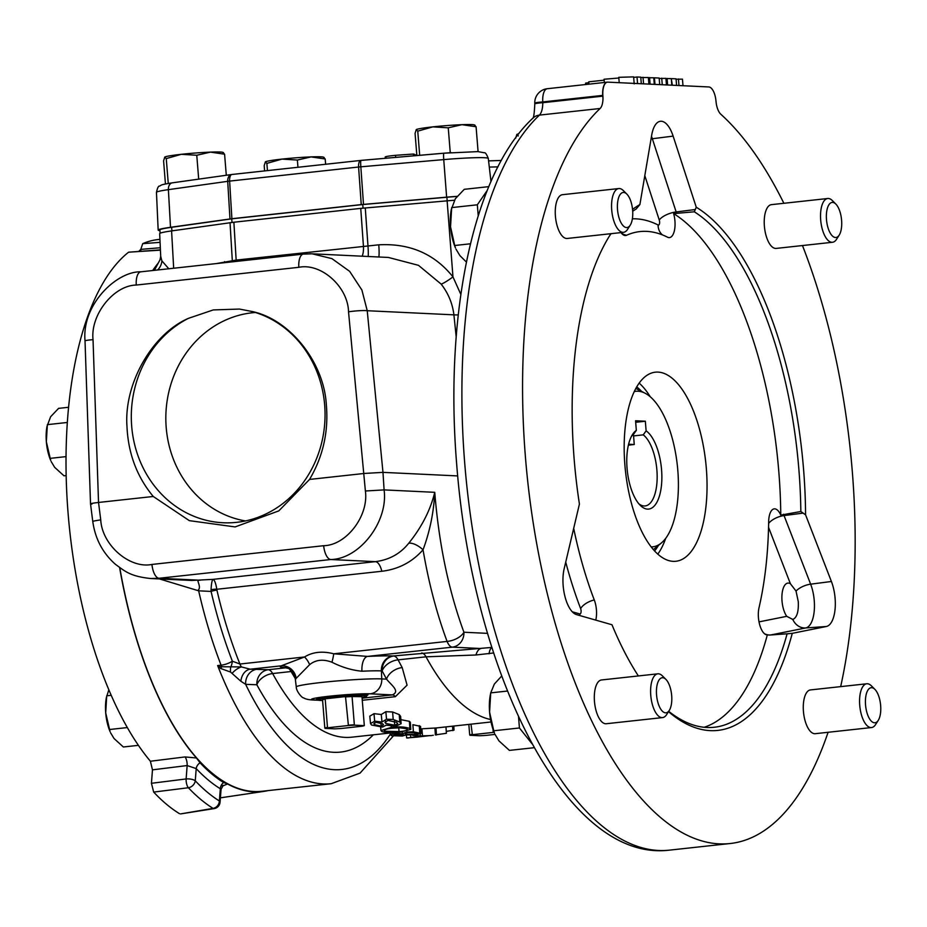 <?xml version="1.0" encoding="UTF-8"?>
<svg xmlns="http://www.w3.org/2000/svg" width="927" height="927" viewBox="0 0 927 927"><rect width="100%" height="100%" fill="white"/><g stroke="black" fill="none" stroke-linecap="round" stroke-linejoin="round"><path stroke-width="1.39" d="M585.725 84.519L585.609 83.117L588.83 82.677M588.946 84.172L588.761 81.819L604.149 80.174M618.842 77.323L633.628 76.871L634.195 83.882M604.08 79.247L604.346 82.491L604.08 79.247L618.842 78.007M620.986 232.596A17.057 7.242 83.8 0 0 624.786 235.481A17.057 7.242 83.8 0 0 626.629 235.238A236.536 100.452 -96.2 0 1 652.237 231.993A236.536 100.452 -96.2 0 1 667.498 237.185A17.057 7.242 83.8 0 0 668.599 237.567A17.057 7.242 83.8 0 0 674.937 220.985A17.057 7.242 83.8 0 0 673.628 213.604A264.276 112.225 -96.2 0 1 778.842 472.121A264.276 112.225 -96.2 0 1 780.777 515.099A17.057 7.242 83.8 0 0 773.385 509.085A17.057 7.242 83.8 0 0 768.657 521.843A236.536 100.452 -96.2 0 1 759.016 607.753A17.057 7.242 83.8 0 0 758.437 617.579A17.057 7.242 83.8 0 0 766.71 634.856A17.057 7.242 83.8 0 0 767.324 634.902A264.276 112.225 -96.2 0 1 704.196 727.289M780.777 515.099L800.835 511.507A264.276 112.225 83.8 0 0 798.912 469.931A264.276 112.225 83.8 0 0 694.323 211.796L673.628 213.604M694.323 211.796L696.258 207.242A267.799 113.72 -96.2 0 1 803.593 469.653A267.799 113.72 -96.2 0 1 805.575 514.833L831.403 581.484A28.864 12.26 -96.2 0 1 826.339 626.501L792.261 633.338A267.799 113.72 -96.2 0 1 668.506 711.646M668.715 711.31A264.276 112.225 83.8 0 0 714.358 727.255A264.276 112.225 83.8 0 0 787.104 633.801L768.923 635.065M769.931 635.041L767.324 634.902M595.76 620.105A17.057 7.242 83.8 0 0 596.432 609.862A17.057 7.242 83.8 0 0 594.265 599.92A236.536 100.452 -96.2 0 1 573.697 528.355M798.274 601.646L796.026 591.055L790.407 583.743A18.343 7.787 83.8 0 0 787.88 583.095A18.343 7.787 83.8 0 0 782.017 600.963A18.343 7.787 83.8 0 0 786.745 616.328L792.84 619.445C796.896 617.683 798.715 611.785 798.286 601.774L798.274 601.646M792.434 619.503L792.84 619.445A14.09 12.746 78.7 0 0 805.725 627.95L770.65 634.983A14.09 12.746 78.7 0 1 764.555 633.778M624.868 464.786A95.099 40.382 83.8 0 0 675.922 561.264A95.099 40.382 83.8 0 0 706.351 468.668A95.099 40.382 83.8 0 0 655.296 372.19A95.099 40.382 83.8 0 0 624.868 464.786M657.822 554.103A95.099 40.382 83.8 0 0 665.702 538.355M658.437 545.424A89.177 37.868 -96.2 0 1 654.601 550.939M651.194 546.895A78.227 33.221 83.8 0 0 661.426 542.932A78.227 33.221 83.8 0 0 677.834 470.649A78.227 33.221 83.8 0 0 645.088 393.222A78.227 33.221 83.8 0 0 634.253 391.553M633.558 435.922L643.245 434.856L646.119 430.846A40.29 17.103 -96.2 0 1 661.577 469.873A40.29 17.103 -96.2 0 1 640.198 505.285A40.29 17.103 -96.2 0 1 627.058 468.228A40.29 17.103 -96.2 0 1 632.481 434.554A40.29 17.103 -96.2 0 1 636.328 430.383L633.454 434.392L634.253 444.508L628.379 445.145M643.245 434.856A36.767 15.608 -96.2 0 1 656.895 470.151A36.767 15.608 -96.2 0 1 645.134 505.945A36.767 15.608 -96.2 0 1 638.773 503.72M631.426 436.397A36.767 15.608 -96.2 0 1 633.454 434.392M826.49 219.595A17.636 7.486 -96.2 0 1 835.853 204.091A17.636 7.486 -96.2 0 1 841.6 220.313A17.636 7.486 -96.2 0 1 839.236 235.064A17.636 7.486 -96.2 0 1 831.612 235.122A17.636 7.486 -96.2 0 1 826.49 219.595M839.236 235.064L836.583 239.236A22.016 9.351 -96.2 0 1 832.504 242.271A22.016 9.351 -96.2 0 1 820.685 219.942A22.016 9.351 -96.2 0 1 827.718 198.505A22.016 9.351 -96.2 0 1 832.365 200.58L835.853 204.091M827.718 198.505L771.426 204.647A22.016 9.351 83.8 0 0 764.381 226.084A22.016 9.351 83.8 0 0 776.2 248.413L832.504 242.271M880.65 705.586A17.636 7.486 -96.2 0 1 878.275 720.337A17.636 7.486 -96.2 0 1 870.65 720.395A17.636 7.486 -96.2 0 1 865.54 704.868A17.636 7.486 -96.2 0 1 874.891 689.364A17.636 7.486 -96.2 0 1 880.65 705.586M878.275 720.337L875.621 724.508A22.016 9.351 -96.2 0 1 871.542 727.544A22.016 9.351 -96.2 0 1 859.723 705.215A22.016 9.351 -96.2 0 1 866.768 683.778A22.016 9.351 -96.2 0 1 871.403 685.853L874.891 689.364M866.768 683.778L810.476 689.92A22.016 9.351 83.8 0 0 803.431 711.357A22.016 9.351 83.8 0 0 815.25 733.686L871.542 727.544M656.559 694.926A17.636 7.486 -96.2 0 1 665.922 679.41A17.636 7.486 -96.2 0 1 671.681 695.644A17.636 7.486 -96.2 0 1 669.306 710.383A17.636 7.486 -96.2 0 1 661.681 710.441A17.636 7.486 -96.2 0 1 656.559 694.926M669.306 710.383L666.652 714.566A22.016 9.351 -96.2 0 1 662.573 717.591A22.016 9.351 -96.2 0 1 650.754 695.262A22.016 9.351 -96.2 0 1 657.799 673.825A22.016 9.351 -96.2 0 1 662.434 675.91L665.922 679.41M657.799 673.825L601.507 679.966A22.016 9.351 83.8 0 0 594.462 701.403A22.016 9.351 83.8 0 0 606.281 723.732L662.573 717.591M617.521 209.653A17.636 7.486 -96.2 0 1 626.884 194.137A17.636 7.486 -96.2 0 1 632.631 210.371A17.636 7.486 -96.2 0 1 630.267 225.11A17.636 7.486 -96.2 0 1 622.643 225.168A17.636 7.486 -96.2 0 1 617.521 209.653M630.267 225.11L627.614 229.293A22.016 9.351 -96.2 0 1 623.535 232.318A22.016 9.351 -96.2 0 1 611.716 209.989A22.016 9.351 -96.2 0 1 618.749 188.552A22.016 9.351 -96.2 0 1 623.396 190.638L626.884 194.137M618.749 188.552L562.457 194.693A22.016 9.351 83.8 0 0 555.412 216.13A22.016 9.351 83.8 0 0 567.231 238.459L623.535 232.318M362.295 697.301A24.438 1.472 175.4 0 0 366.744 696.084A24.438 1.472 175.4 0 0 364.381 695.644A24.438 1.472 175.4 0 0 336.976 697.034A24.438 1.472 175.4 0 0 318.019 700.001A24.438 1.472 175.4 0 0 320.383 700.441A24.438 1.472 175.4 0 0 322.596 700.488M214.137 808.611L180.533 813.918L213.048 808.367A7.045 3.105 81 0 0 214.137 808.611A7.045 7.045 0 0 0 220.058 802.191L221.055 789.364L220.325 788.738A286.13 121.507 -96.2 0 1 196.211 768.587A7.045 5.55 136.8 0 1 200.07 762.817L196.454 757.985A279.212 118.563 -96.2 0 1 119.606 567.579M150.394 761.241L185.064 756.93A7.045 2.711 -97.1 0 1 187.15 765.551L196.211 768.587L195.273 780.812A7.045 5.562 136.5 0 1 188.366 787.741L153.673 792.087L151.437 783.292L152.468 769.85L150.394 761.241A280.893 119.282 -96.2 0 1 68.077 513.071A280.893 119.282 -96.2 0 1 128.598 252.19L160.406 249.873M196.454 757.985L185.064 756.93M220.058 802.191A7.045 2.572 -175.6 0 0 219.375 800.963A299.247 127.08 83.8 0 1 195.273 780.812A7.045 2.572 -175.6 0 0 186.13 778.947A7.045 2.7 82.8 0 0 186.188 781.322A7.045 2.7 82.8 0 0 188.366 787.741A306.281 130.07 -96.2 0 0 213.048 808.367A7.045 6.049 -58.1 0 0 219.375 800.963L220.325 788.738A7.045 6.06 -58.5 0 1 223.662 782.55A280.035 118.923 -96.2 0 1 200.07 762.817M309.537 479.433C323.071 456.49 328.668 431.588 326.339 404.705C323.917 362.04 289.699 319.201 251.866 311.46L239.421 309.062L213.256 309.931L188.274 318.401C151.993 334.23 123.824 383.871 126.976 426.455C128.181 453.465 136.941 476.802 153.256 496.478L189.328 520.65L235.122 526.918L278.784 510.893L309.537 479.433L364.276 473.454L382.978 472.364L384.091 489.896C388.459 521.507 359.676 559.097 330.777 559.526L159.073 578.263L150.672 578.518L191.692 580.464L213.013 579.363C212.04 580.117 211.379 583.57 211.043 589.723A7.045 2.178 175.6 0 1 216.791 589.271L216.918 590.093A7.045 1.738 -13.1 0 0 211.078 591.426L198.668 590.823L159.467 578.935M188.274 318.401A107.219 96.86 -87.3 0 0 131.68 426.188A107.219 96.86 -87.3 0 0 229.189 522.828A107.219 96.86 -87.3 0 0 324.67 405.122A107.219 96.86 -87.3 0 0 251.866 311.46M245.493 520.939A104.948 94.809 92.7 0 1 166.2 427.509A104.948 94.809 92.7 0 1 255.412 312.492M366.675 695.424A25.829 1.564 175.4 0 0 367.973 694.717A25.829 1.564 175.4 0 0 331.217 696.351A25.829 1.564 175.4 0 0 316.582 698.842A25.829 1.564 175.4 0 0 317.984 699.34M828.089 732.284A381.565 162.04 -96.2 0 1 730.244 843.512A381.565 162.04 -96.2 0 1 525.377 456.408A381.565 162.04 -96.2 0 1 600.105 108.494L539.444 115.11C541.6 112.793 542.724 108.656 542.793 102.7L602.782 96.153A14.09 1.495 -5.5 0 1 602.909 96.13L602.851 95.377A14.09 5.979 -96.2 0 1 607.44 82.155A14.09 5.979 -96.2 0 1 607.799 82.144L708.819 86.953A14.09 5.979 -96.2 0 1 715.945 100.765L716.281 103.639A14.09 5.979 -96.2 0 0 720.824 114.241A381.565 162.04 -96.2 0 1 783.871 203.291M802.469 245.551A381.565 162.04 -96.2 0 1 852.342 471.97A381.565 162.04 -96.2 0 1 840.673 686.629M153.001 270.487A278.842 118.413 -96.2 0 1 157.602 264.311M454.357 200.255A40.406 2.445 175.4 0 0 447.127 200.846L360.742 208.378L233.882 222.225L171.588 230.916A40.406 2.445 175.4 0 0 159.676 233.616L160.707 256.315L161.866 260.835A14.09 12.781 -29.8 0 1 157.578 269.989M160.695 256.315L160.047 259.734L154.403 270.336M638.367 675.945A267.799 113.72 -96.2 0 1 611.971 624.752L576.524 614.613A28.864 12.26 -96.2 0 1 564.161 568.761L579.421 504.068A267.799 113.72 -96.2 0 1 610.175 234.855A267.799 113.72 -96.2 0 1 610.916 233.697M632.55 209.444A267.799 113.72 -96.2 0 1 639.885 204.566L651.704 135.099A28.864 12.26 -96.2 0 1 660.244 121.298A28.864 12.26 -96.2 0 1 673.129 136.118L696.258 207.242M602.909 96.13L602.979 98.239A14.09 5.979 -96.2 0 1 600.105 108.494M295.701 679.224L291.078 671.53L272.631 673.547A14.09 8.853 -28.5 0 0 256.849 684.763L245.632 684.335L240.869 681.252L230.533 672.052L220.614 668.46L217.636 665.551A278.842 118.413 -96.2 0 0 331.194 783.709L261.993 791.264A278.842 118.413 -96.2 0 1 119.792 567.706M161.866 260.835L168.795 268.772M211.043 589.723L211.078 591.426A273.755 116.246 83.8 0 0 232.376 661.206A14.09 6.813 -21.3 0 1 221.101 665.18L217.636 665.551L221.796 666.756L241.391 666.919L250.267 669.201L268.274 669.723L286.489 667.73M493.639 652.979L475.957 654.995L426.026 656.814L398.089 659.862A14.09 8.992 -27 0 0 382.156 670.939L381.391 670.905A45.365 2.746 175.4 0 0 361.947 671.218C351.982 670.291 341.982 667.301 331.959 662.237C323.129 658.923 315.69 659.734 309.63 664.671L296.142 678.402A14.09 13.801 68.3 0 0 281.263 665.818L304.543 656.976C312.666 651.948 322.399 650.893 333.743 653.79L367.498 656.409A59.444 3.592 -4.6 0 1 392.967 655.992L491.797 647.417A14.09 12.723 92.7 0 0 491.831 647.405M409.41 721.333L409.873 728.518L410.777 729.422L410.325 722.272L409.41 721.333L400.846 719.665M392.967 655.992A14.09 12.723 92.7 0 0 381.391 670.905L381.773 678.912L386.536 679.143L382.156 670.939A14.09 12.723 92.7 0 1 393.743 656.026A14.09 5.979 83.8 0 1 398.089 659.862L402.202 667.602L407.08 685.157L395.365 696.675L362.527 700.256M436.443 734.995L436.003 727.962L421.889 728.819L422.503 735.829L431.125 735.609M421.009 733.431L420.568 726.374L412.863 724.694L413.407 731.809L421.009 733.431L415.899 734.763L406.142 734.926L402.399 736.015L391.831 735.714L390.904 735.076L390.684 732.805M401.113 723.732L400.649 716.42L399.282 714.636L392.619 711.982L385.864 711.681L381.264 714.508L374.01 713.651L369.803 716.165L370.522 723.593L374.67 721.171L381.994 722.029L386.524 719.213L393.187 719.479L399.757 722.017L401.101 723.732L395.98 726.096L386.223 725.192L382.469 727.058L371.553 725.03L370.522 723.593M331.959 662.237A14.09 2.294 105.5 0 0 333.743 653.79L447.092 641.414C436.768 613.616 428.749 583.071 423.036 549.792C412.121 562.133 398.378 569.294 381.808 571.264L216.791 589.271C215.806 583.21 214.543 579.908 213.013 579.363L375.365 561.646C389.155 559.92 400.279 553.79 408.737 543.234C421.681 527.208 430.348 510.232 434.751 492.318C433.79 512.179 429.885 531.345 423.036 549.792A14.09 6.292 -140.5 0 0 408.737 543.234M216.339 263.581L236.153 260.093L378.772 244.821C409.746 243.141 434.485 253.824 452.967 276.883L460.846 294.415M153.256 496.478L98.529 502.457L100.742 519.873C101.993 544.949 129.641 569.016 151.947 564.439L323.662 545.702C346.374 545.366 368.9 515.829 365.389 490.997L348.529 311.808C348.019 286.767 321.182 262.735 298.818 267.312L136.257 285.053C113.604 285.389 90.278 314.89 93.036 339.688L98.529 502.457C91.263 503.303 89.05 503.859 91.889 504.126M457.695 475.922L382.978 472.364L367.231 310.719A14.09 1.506 174.4 0 0 348.529 311.808M458.251 314.89A14.09 1.309 -5.9 0 1 453.906 314.844C452.527 303.511 448.286 293.268 441.159 284.114L418.471 265.319L388.425 257.451L312.144 253.813L331.912 258.621L349.653 271.356L361.901 290.035L367.231 310.719L453.906 314.844L456.188 336.837M309.85 253.755L312.144 253.813M198.007 590.348C201.959 586.942 195.91 579.92 198.795 580.429M230.533 672.052A14.09 4.542 76.3 0 1 230.649 667.313A14.09 7.242 87.5 0 0 232.376 661.206L239.919 664.022A14.09 5.979 83.8 0 0 241.391 666.919A14.09 8.111 133.3 0 0 232.248 673.211M475.957 654.995A14.09 6.964 87.4 0 1 480.974 648.518L452.33 647.15A14.09 5.979 83.8 0 1 447.092 641.414A14.09 7.219 -20.4 0 0 463.917 632.237L487.521 633.361M100.742 519.873A14.09 0.614 -7.3 0 0 92.77 521.449L90.522 503.871L85.029 340.939A14.09 1.089 -1.9 0 1 93.036 339.688M602.979 98.239L602.712 95.4L542.77 101.935L542.793 102.7A14.09 1.101 -2 0 0 534.786 103.975L534.763 103.221A14.09 1.101 -2 0 1 542.77 101.935A14.09 5.979 -96.2 0 1 547.312 88.714L607.255 82.167A14.09 5.979 -96.2 0 1 607.347 82.167M446.258 731.38L454.033 730.094L453.801 726.05M452.538 726.177L452.863 730.661M436.432 734.729L446.374 733.292L445.98 726.895M418.065 736.953L429.074 735.702M410.255 737.486L418.065 737.035L406.663 737.95L406.362 734.949M416.93 736.895L417.938 737.046M407.567 738.031L422.503 735.829M410.58 735.088L410.765 737.22M434.925 727.973L435.377 734.995M431.739 735.54L423.871 735.876C420.325 736.362 419.746 736.559 422.133 736.49L409.525 737.683M433.291 735.285L432.642 735.296M420.696 736.42L422.109 736.096M420.313 733.941L420.418 735.841L412.816 735.412L420.418 735.841M394.948 732.631L395.029 733.651L402.376 733.732L406.918 732.017L413.407 731.809M402.202 731.924L402.376 733.732M406.849 731.229L406.918 732.017M419.282 725.632L419.734 732.701M391.831 735.714C389.931 734.96 390.997 734.277 395.029 733.651M410.777 729.422L400.302 732.145C393.106 733.199 386.988 733.002 381.936 731.565L380.974 730.557L391.321 727.394C398.656 726.432 404.844 726.814 409.873 728.518M391.206 726.131L391.321 727.394M374.01 713.651L374.67 721.171M381.264 714.508L381.994 722.029M385.864 711.681L386.524 719.213M392.619 711.982L393.187 719.479M399.282 714.636L399.757 722.017M382.747 723.825L376.003 722.342L373.836 723.628L374.682 724.74L381.171 726.154L383.442 724.775L382.747 723.825M396.675 722.342L388.007 720.406L384.948 722.272L385.783 723.466L394.728 725.215L397.729 723.663L396.675 722.342M374.554 722.736L374.682 724.74M380.881 722.933L381.171 726.154M392.608 728.193C386.513 728.692 383.905 729.7 384.775 731.229L399.062 731.6C405.273 731.16 407.903 730.221 406.953 728.807L399.711 727.765L392.608 728.193M384.184 730.546L384.775 731.229L384.682 729.885M407.556 729.433L406.953 728.807M403.036 734.497L396.142 734.126L394.659 735.435L401.275 735.725L403.036 734.497L403.697 734.902M393.836 734.926L394.659 735.435L394.601 734.416M416.965 733.002L408.17 732.492C404.96 733.014 404.16 733.581 405.771 734.196L414.821 734.485C418.1 734.045 418.819 733.547 416.965 733.002L417.95 733.581M404.96 733.639L405.771 734.196L405.69 733.014M401.136 734.149L401.275 735.725M385.632 721.148L385.783 723.466M394.381 721.171L394.728 725.215M414.647 732.527L414.821 734.485M291.97 671.449A14.09 8.714 -29.9 0 0 291.078 671.53A14.09 5.979 83.8 0 0 289.502 669.259M402.202 667.602A14.09 9.421 150.9 0 0 386.536 679.143C391.333 685.18 400.487 691.252 392.388 694.891L370.197 693.825A31.008 1.877 175.4 0 0 329.004 696.247A31.008 1.877 175.4 0 0 314.38 699.92L318.077 700.094M224.589 261.646A14.09 9.849 -98 0 1 224.624 262.677M378.772 244.821A14.09 1.437 -95 0 1 378.807 256.988M447.127 200.846L452.967 276.883A14.09 1.9 -36.7 0 1 441.159 284.114M489.097 653.813A14.09 7.694 74.2 0 1 491.797 647.417M361.947 671.218A14.09 6.709 87.3 0 1 367.498 656.409L452.33 647.15A14.09 12.723 92.7 0 0 463.917 632.237C448.598 590.441 438.877 543.801 434.751 492.318L384.091 489.896L365.389 490.997M309.63 664.671A14.09 8.47 56.6 0 0 304.543 656.976L239.919 664.022A271.205 115.168 83.8 0 1 216.918 590.093M390.754 733.5A265.806 112.874 83.8 0 1 245.632 684.335A14.09 12.572 92.3 0 1 257.046 669.271M240.869 681.252A14.09 10.626 89.4 0 1 250.267 669.201L281.263 665.818A59.444 3.592 -4.6 0 0 285.956 667.672L286.362 667.683M220.614 668.46A14.09 2.005 117.9 0 1 221.796 666.756A14.09 5.979 83.8 0 1 221.101 665.18A278.842 118.413 -96.2 0 1 198.668 590.823M67.3 422.469L47.358 424.647L46.35 441.762A29.351 12.468 83.8 0 0 50.718 460.476L46.35 441.762A29.351 12.468 -96.2 0 1 46.999 426.443L50.603 416.768L58.575 408.378L68.552 407.289M66.141 475.586L63.998 475.818L54.67 467.347L51.194 461.588M66.014 456.629L50.07 458.367M111.228 695.308L106.709 695.806L105.713 712.921A29.351 12.468 83.8 0 0 110.081 731.635L105.713 712.921A29.351 12.468 -96.2 0 1 106.362 697.602L108.841 689.734M138.424 745.343L123.361 746.988L114.033 738.506L110.556 732.747M127.347 727.568L109.432 729.526M138.934 251.252L140.8 249.363L142.712 243.65L160.07 242.353M160.313 247.741L140.8 249.375A12.039 5.11 -96.2 0 1 140.765 251.136M160.417 250.151L128.598 252.19M222.376 786.108L227.544 783.987L223.662 782.55M179.502 813.686A307.602 130.626 -96.2 0 1 153.673 792.087M152.654 270.533A279.212 118.563 -96.2 0 1 158.262 263.036M268.042 790.604A279.212 118.563 -96.2 0 1 263.952 791.38A279.212 118.563 -96.2 0 1 227.544 783.987M263.952 791.38L220.823 797.776A280.893 119.282 -96.2 0 1 220.394 797.846M142.712 243.65A280.893 119.282 -96.2 0 1 159.896 239.398L159.896 239.398M534.23 747.695L509.421 750.395L498.946 740.87L495.03 734.393L486.443 735.354A19.919 1.205 -4.6 0 1 479.653 735.748L469.977 735.285A19.919 1.205 -4.6 0 1 472.376 734.682L470.986 724.172M468.842 724.404L469.688 734.937A20.267 1.228 -4.6 0 1 471.808 734.404M493.002 729.236L493.234 732.063A20.267 1.228 -4.6 0 1 494.021 732.006M493.234 732.063L492.724 732.469A19.919 1.205 -4.6 0 1 494.172 732.365M492.724 732.469L472.376 734.682M352.306 696.2A19.919 1.205 -4.6 0 0 345.516 696.594L348.367 725.169A20.267 1.228 -4.6 0 1 354.346 724.81L352.075 696.536L361.982 696.664L364.323 725.632A19.919 1.205 -4.6 0 1 361.912 726.235L341.565 728.46A19.919 1.205 -4.6 0 1 334.786 728.854L325.099 728.39A19.919 1.205 -4.6 0 1 327.509 727.788L325.18 698.819A19.919 1.205 -4.6 0 0 322.77 699.422L322.538 699.758A20.267 1.228 -4.6 0 1 324.67 699.225M322.538 699.758L324.821 728.031A20.267 1.228 -4.6 0 1 326.941 727.498M346.084 696.884A20.267 1.228 -4.6 0 1 352.075 696.536M348.367 725.169L347.845 725.563A19.919 1.205 -4.6 0 1 354.635 725.169L354.346 724.81M345.516 696.594L325.18 698.819M364.323 725.632L354.635 725.169M347.845 725.563L327.509 727.788M488.807 186.64L464.276 189.317L455.319 198.749L451.275 209.618A32.99 14.009 -96.2 0 0 450.545 226.837L451.669 207.602L477.335 204.797L478.228 215.84M487.266 190.394L477.335 204.797M454.717 245.504L450.545 226.837A32.99 14.009 83.8 0 0 455.447 247.868L454.717 245.504L470.487 243.778M466.42 262.074L459.896 255.597L455.98 249.12M507.451 691.044L490.719 692.875L494.369 684.022L501.669 676.05M490.719 692.875L490.325 694.891A32.99 14.009 -96.2 0 0 489.583 712.11L490.719 692.875M493.767 730.777L489.583 712.11A32.99 14.009 83.8 0 0 494.497 733.141L493.767 730.777L519.433 727.973L532.133 743.894M518.529 716.78L519.433 727.973M457.162 196.339A41.622 2.514 175.4 0 0 446.629 197.161L361.24 204.6L231.889 218.714L170.498 227.3A41.622 2.514 175.4 0 0 158.169 230.093A41.622 2.514 175.4 0 0 159.931 230.672M451.31 152.619A33.268 2.005 175.4 0 0 449.085 152.793A33.268 2.005 -4.6 0 0 443.963 153.21A7.045 0.73 -95 0 0 443.917 153.198L477.88 151.611L484.242 152.758C485.25 152.306 486.605 154.195 488.297 158.447A40.301 2.433 175.4 0 0 443.743 159.606L360.835 166.814A7.045 0.73 -95 0 1 361.009 160.394A7.045 0.73 -95 0 1 361.055 160.406L443.882 153.222M231.831 174.496A7.045 4.913 82 0 0 231.68 174.508A7.045 4.913 82 0 0 227.706 181.333L168.39 189.653A40.301 2.433 175.4 0 0 156.454 192.352L158.169 230.093M414.415 155.759L414.23 154.172L413.407 154.033L395.505 155.319C387.741 156.118 384.612 156.686 386.084 157.011M395.505 155.319L395.644 157.393M413.407 154.033L413.616 155.829M416.791 154.705L414.311 154.89M160.128 233.198L159.873 229.954A39.919 2.41 -4.6 0 1 171.634 227.289L231.727 218.842L362.747 204.543L446.884 197.254A39.919 2.41 -4.6 0 1 457.069 196.443M450.939 152.631L449.491 152.746M478.077 151.599L476.084 126.756L474.531 125.272M450.255 152.665L448.251 127.822L461.959 124.681L476.084 126.756M419.688 155.307L417.753 131.147L432.793 126.872L448.251 127.822M416.86 155.551L415.076 133.407L416.246 129.629A29.351 1.773 175.4 0 1 416.258 129.629L416.246 129.629M416.2 129.664L417.753 131.147M475.006 125.203L474.45 124.948A29.351 1.773 175.4 0 0 461.959 124.681A29.351 1.773 -4.6 0 0 432.793 126.872A29.351 1.773 175.4 0 0 416.258 129.629M515.679 138.204L516.86 134.427A29.351 1.773 175.4 0 0 516.86 134.427L516.86 134.427A29.351 1.773 175.4 0 1 518.738 133.801M516.803 134.461L518.355 135.933M325.62 164.253L325.203 158.98L323.65 157.509M297.949 167.277L297.37 160.047L311.078 156.906L325.203 158.98M267.451 170.603L266.872 163.384L281.912 159.108L297.37 160.047M264.612 170.916L264.195 165.643L265.365 161.866A29.351 1.773 175.4 0 0 265.365 161.866L265.365 161.866A29.351 1.773 175.4 0 1 281.912 159.108A29.351 1.773 -4.6 0 1 311.078 156.906A29.351 1.773 175.4 0 1 323.569 157.173L324.114 157.439M265.319 161.901L266.872 163.384M226.292 175.273L224.589 154.195L223.048 152.723M198.691 179.143L196.767 155.261L210.475 152.121L224.589 154.195M168.262 183.43L166.257 158.587L181.31 154.311L196.767 155.261M165.446 183.975L163.592 160.846L164.763 157.08A29.351 1.773 175.4 0 0 164.763 157.08L164.763 157.08A29.351 1.773 175.4 0 1 181.31 154.311A29.351 1.773 -4.6 0 1 210.475 152.121A29.351 1.773 175.4 0 1 222.967 152.387L223.511 152.654M164.716 157.115L166.257 158.587M232.017 222.445L231.727 218.842M363.036 208.146L362.747 204.543M634.253 444.508L628.599 444.242M646.119 430.846L645.343 421.229L635.563 420.765L636.328 430.383M635.679 422.283L645.343 421.229M636.698 386.872A89.177 37.868 -96.2 0 1 641.635 391.437M650.256 396.756A95.099 40.382 83.8 0 0 639.155 383.083M787.104 633.801L792.261 633.338M805.575 514.833L800.835 511.507M788.61 633.744L787.486 633.801M639.885 204.566L636.154 209.027A264.276 112.225 83.8 0 0 632.701 211.263M611.055 233.685A264.276 112.225 83.8 0 0 609.109 236.559M676.084 79.235L682.457 79.143L682.99 85.724M678.448 78.957L678.981 85.527M671.287 78.725L672.353 85.214M671.832 78.644L676.05 78.841L676.583 85.411M659.201 78.494L665.922 78.355L666.455 84.936M661.727 78.158L662.26 84.739M653.767 77.949L654.439 77.81L654.972 84.392M654.439 77.81L659.167 78.042L659.688 84.612M665.934 78.563L671.275 78.61L671.808 85.191M667.092 78.413L667.614 84.994M648.39 77.741L653.755 77.775L654.288 84.357M649.572 77.578L650.094 84.16M640.8 77.509L648.379 77.52L648.9 84.102M643.025 77.265L643.558 83.847M633.674 77.428L637.023 76.987L637.556 83.557M637.023 76.987L640.777 77.161L641.299 83.731M621.414 233.164A14.09 12.642 -114.1 0 0 626.629 235.238M695.343 209.525L676.154 211.947A14.09 5.632 -18 0 0 659.259 220.035L644.81 175.632M651.496 136.35A28.065 11.912 -96.2 0 1 652.341 138.737L676.154 211.947A17.497 7.428 -96.2 0 1 676.606 213.453M662.481 234.925A14.09 12.294 116.8 0 1 658.1 224.994A3.418 1.448 83.8 0 0 659.584 221.738A3.418 1.448 83.8 0 0 659.259 220.035M572.318 611.808L579.734 613.929A3.418 1.448 83.8 0 0 581.078 610.626A3.418 1.448 83.8 0 0 580.65 608.633A14.09 6.721 159 0 1 594.265 599.92M796.026 591.055A14.09 6.79 158.8 0 1 810.638 584.172A28.065 11.912 -96.2 0 1 814.254 600.696A28.065 11.912 -96.2 0 1 805.725 627.95L826.339 626.501M669.584 850.129C566.385 863.06 472.608 672.805 456.698 464.439C444.311 314.659 473.257 173.256 533.048 118.007L533.048 118.007A14.09 12.144 -133.4 0 1 539.444 115.11A381.565 162.04 83.8 0 0 464.705 463.025A381.565 162.04 83.8 0 0 669.584 850.129L730.244 843.512M490.545 719.537A234.809 99.71 -96.2 0 1 426.026 656.814A14.09 5.979 83.8 0 0 421.669 652.979M373.326 734.821A248.413 105.493 -96.2 0 1 256.849 684.763A14.09 12.584 92.3 0 1 268.274 669.723A14.09 5.979 83.8 0 1 272.631 673.547A234.809 99.71 83.8 0 0 351.785 737.174L390.696 732.933M381.808 571.264A14.09 5.979 -96.2 0 0 375.365 561.646L330.777 559.526A14.09 5.979 -96.2 0 1 323.662 545.702M151.947 564.439A14.09 5.979 -96.2 0 0 159.073 578.263L200.197 580.221M365.273 207.938L367.961 245.759A14.09 1.437 -95 0 1 368.204 256.489M173.673 268.239L171.588 230.916M232.329 261.831A14.09 9.849 -98 0 0 232.306 260.568L230.035 222.7M233.882 222.225L236.153 260.093A14.09 5.979 -96.2 0 1 236.211 261.414M362.167 256.2A14.09 5.979 -96.2 0 0 363.43 246.2L360.742 208.378M141.194 271.808A14.09 5.979 83.8 0 0 140.8 271.82A14.09 5.979 83.8 0 0 136.257 285.053M303.755 254.068A14.09 5.979 83.8 0 0 303.361 254.091A14.09 5.979 83.8 0 0 298.818 267.312M362.364 698.158L392.388 694.891A14.09 5.979 -96.2 0 1 395.365 696.675M296.142 678.402A45.365 2.746 175.4 0 0 295.331 679.004C291.09 665.667 286.941 669.201 285.377 667.428M314.38 699.92A14.09 12.723 -87.3 0 1 312.573 699.978C308.378 699.746 305.412 699.051 303.685 697.892C301.889 698.077 296.188 690.997 296.258 686.965A45.087 2.723 -4.6 0 1 331.136 681.484A45.087 2.723 -4.6 0 1 381.773 678.912A14.09 12.723 92.7 0 1 370.197 693.825M607.486 82.144A14.09 14.09 0 0 0 607.255 82.167A14.09 5.979 -96.2 0 0 602.712 95.4A14.09 1.495 -5.5 0 1 602.851 95.377M398.726 727.776L399.062 731.6M151.437 783.292L186.13 778.947L187.15 765.551L152.468 769.85M446.629 197.161L443.743 159.606A7.045 0.73 -95 0 1 443.917 153.198L361.009 160.394A7.045 7.045 0 0 0 360.858 160.417A7.045 2.99 -96.2 0 1 360.985 160.406M361.24 204.6L358.587 167.022A7.045 0.66 -4.1 0 1 360.835 166.814L363.5 204.38M232.098 174.473A7.045 2.99 83.8 0 0 231.901 174.485L360.858 160.417A7.045 2.99 -96.2 0 0 358.587 167.022L229.629 181.101L231.889 218.714M229.977 218.957L227.706 181.333A7.045 0.626 -3.4 0 1 229.629 181.101A7.045 2.99 83.8 0 1 231.901 174.485A7.045 7.045 0 0 0 231.68 174.508L172.364 182.828A7.045 4.913 82 0 0 168.39 189.653L170.498 227.3M497.915 166.86A93.685 5.666 -4.6 0 1 489.294 167.069M172.781 182.804A7.045 4.913 82 0 0 172.364 182.828C159.456 184.844 161.866 185.052 159.537 186.107C158.459 185.817 157.439 187.903 156.454 192.352M171.924 230.858L171.634 227.289M447.173 200.835L446.884 197.254M776.478 634.566L770.65 634.983M831.403 581.484L810.638 584.172L784.057 515.586L803.222 513.095M790.407 583.743L768.553 527.359M768.634 523.373A14.09 6.79 158.8 0 1 784.057 515.586A17.497 7.428 -96.2 0 0 783.5 514.242M759.016 621.878L786.745 616.328M579.734 613.929A14.09 12.572 -74 0 0 579.885 615.563M580.65 608.633A250.174 106.246 -96.2 0 1 565.725 562.121M673.129 136.118L652.341 138.737A14.09 5.632 -18 0 0 651.055 138.923M632.376 218.818A250.174 106.246 -96.2 0 1 658.1 224.994M645.088 393.222L635.829 388.436M366.559 694.404L366.744 696.084M436.003 727.985L491.032 721.982M331.194 783.709L360.07 773.095L393.315 736.038M85.029 340.939C81.657 304.137 117.034 271.113 140.8 271.82L303.361 254.091L312.121 253.813M92.77 521.449C95.168 538.784 102.712 553.06 115.377 564.265C125.133 571.449 130.417 576.362 150.684 578.518L150.684 578.518M296.258 686.965L295.331 679.004M533.048 118.007L532.619 118.471C533.639 118.308 534.369 113.476 534.786 103.975M547.312 88.714A14.09 14.09 0 0 0 534.763 103.221M380.974 730.557L380.638 727.162M312.573 699.978L318.529 700.256M220.893 786.061L223.21 785.378L221.055 789.364M317.926 698.321L318.019 700.001M488.297 158.447L490.974 181.565M501.31 160.464L488.575 160.881M385.308 158.285L385.25 156.86M661.426 542.932L653.408 549.607M619.213 82.688L618.784 77.312"/></g></svg>

